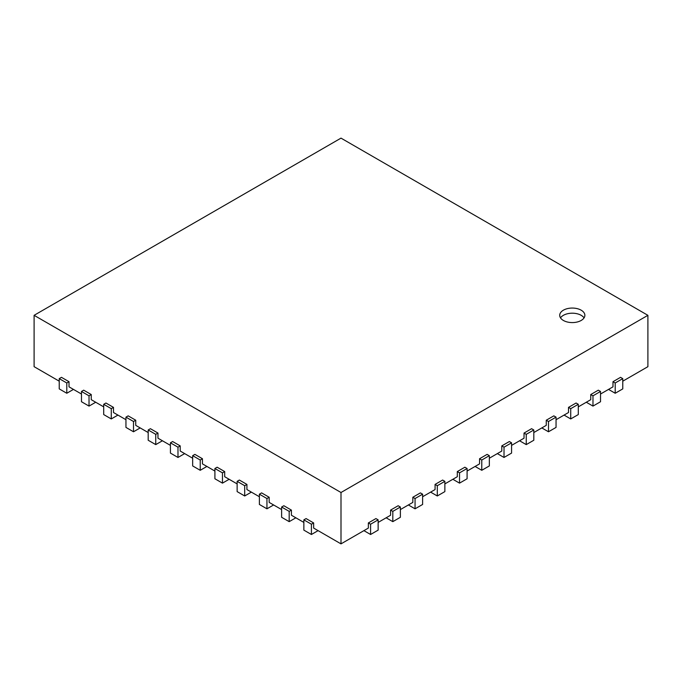 <?xml version="1.0" encoding="UTF-8"?>
<svg xmlns="http://www.w3.org/2000/svg" width="682" height="682" viewBox="0 0 682 682"><rect width="100%" height="100%" fill="white"/><g stroke="black" fill="none" stroke-linecap="round" stroke-linejoin="round"><path stroke-width="1.02" d="M363.907 530.639L370.582 534.492L378.143 530.127L378.143 519.855L375.918 518.576L368.357 522.941L368.357 528.073L341 543.869L341 492.506L647.9 315.323L647.9 366.677L622.768 381.187M59.232 381.187L34.1 366.677L34.1 315.323L341 492.506M81.473 394.026L69.018 386.839L69.018 381.698L61.457 377.334L59.232 378.621L66.793 382.986L69.018 381.698M103.707 406.864L91.252 399.678L91.252 394.546L83.69 390.172L81.473 391.459L89.027 395.824L91.252 394.546M125.948 419.711L113.493 412.516L113.493 407.384L105.932 403.019L103.707 404.298L111.268 408.663L113.493 407.384M148.19 432.55L135.735 425.355L135.735 420.223L128.173 415.858L125.948 417.137L133.51 421.502L135.735 420.223M170.423 445.389L157.968 438.194L157.968 433.061L150.407 428.697L148.19 429.975L155.752 434.349L157.968 433.061M192.665 458.227L180.21 451.032L180.21 445.9L172.648 441.535L170.423 442.823L177.985 447.187L180.21 445.9M214.907 471.066L202.452 463.879L202.452 458.739L194.89 454.374L192.665 455.661L200.227 460.026L202.452 458.739M237.14 483.905L224.693 476.718L224.693 471.577L217.132 467.213L214.907 468.5L222.468 472.865L224.693 471.577M259.382 496.743L246.927 489.557L246.927 484.416L239.365 480.051L237.14 481.339L244.702 485.703L246.927 484.416M281.623 509.582L269.168 502.395L269.168 497.255L261.607 492.89L259.382 494.177L266.943 498.542L269.168 497.255M303.857 522.421L291.41 515.234L291.41 510.102L283.848 505.737L281.623 507.016L289.185 511.381L291.41 510.102M341 543.869L313.643 528.073L313.643 522.941L306.082 518.576L303.857 519.855L311.418 524.219L313.643 522.941M386.148 517.8L392.815 521.653L400.377 517.288L400.377 507.016L398.152 505.737L390.59 510.102L390.59 515.234L378.143 522.421M408.382 504.961L415.057 508.815L422.618 504.45L422.618 494.177L420.393 492.89L412.832 497.255L412.832 502.395L400.377 509.582M430.623 492.123L437.298 495.976L444.86 491.611L444.86 481.339L442.635 480.051L435.073 484.416L435.073 489.557L422.618 496.743M452.865 479.284L459.532 483.137L467.093 478.773L467.093 468.5L464.868 467.213L457.307 471.577L457.307 476.718L444.86 483.905M475.098 466.445L481.773 470.299L489.335 465.934L489.335 455.661L487.11 454.374L479.548 458.739L479.548 463.879L467.093 471.066M497.34 453.607L504.015 457.46L511.577 453.087L511.577 442.823L509.352 441.535L501.79 445.9L501.79 451.032L489.335 458.227M519.582 440.768L526.248 444.613L533.81 440.248L533.81 429.975L531.593 428.697L524.032 433.061L524.032 438.194L511.577 445.389M541.823 427.921L548.49 431.774L556.052 427.409L556.052 417.137L553.827 415.858L546.265 420.223L546.265 425.355L533.81 432.55M564.057 415.082L570.732 418.936L578.293 414.571L578.293 404.298L576.068 403.019L568.507 407.384L568.507 412.516L556.052 419.711M586.298 402.244L592.973 406.097L600.527 401.732L600.527 391.459L598.31 390.172L590.748 394.546L590.748 399.678L578.293 406.864M608.54 389.405L615.207 393.258L622.768 388.893L622.768 378.621L620.543 377.334L612.982 381.698L612.982 386.839L600.527 394.026M647.9 315.323L341 138.131L34.1 315.323M612.982 381.698L615.207 382.986L622.768 378.621M615.207 393.258L615.207 382.986M590.748 394.546L592.973 395.824L600.527 391.459M592.973 406.097L592.973 395.824M568.507 407.384L570.732 408.663L578.293 404.298M570.732 418.936L570.732 408.663M546.265 420.223L548.49 421.502L556.052 417.137M548.49 431.774L548.49 421.502M524.032 433.061L526.248 434.349L533.81 429.975M526.248 444.613L526.248 434.349M501.79 445.9L504.015 447.187L511.577 442.823M504.015 457.46L504.015 447.187M479.548 458.739L481.773 460.026L489.335 455.661M481.773 470.299L481.773 460.026M457.307 471.577L459.532 472.865L467.093 468.5M459.532 483.137L459.532 472.865M435.073 484.416L437.298 485.703L444.86 481.339M437.298 495.976L437.298 485.703M412.832 497.255L415.057 498.542L422.618 494.177M415.057 508.815L415.057 498.542M390.59 510.102L392.815 511.381L400.377 507.016M392.815 521.653L392.815 511.381M368.357 522.941L370.582 524.219L378.143 519.855M370.582 534.492L370.582 524.219M303.857 519.855L303.857 530.127L311.418 534.492L318.093 530.639M311.418 534.492L311.418 524.219M281.623 507.016L281.623 517.288L289.185 521.653L295.852 517.8M289.185 521.653L289.185 511.381M259.382 494.177L259.382 504.45L266.943 508.815L273.618 504.961M266.943 508.815L266.943 498.542M237.14 481.339L237.14 491.611L244.702 495.976L251.377 492.123M244.702 495.976L244.702 485.703M214.907 468.5L214.907 478.773L222.468 483.137L229.135 479.284M222.468 483.137L222.468 472.865M192.665 455.661L192.665 465.934L200.227 470.299L206.902 466.445M200.227 470.299L200.227 460.026M170.423 442.823L170.423 453.087L177.985 457.46L184.66 453.607M177.985 457.46L177.985 447.187M148.19 429.975L148.19 440.248L155.752 444.613L162.418 440.768M155.752 444.613L155.752 434.349M125.948 417.137L125.948 427.409L133.51 431.774L140.177 427.921M133.51 431.774L133.51 421.502M103.707 404.298L103.707 414.571L111.268 418.936L117.943 415.082M111.268 418.936L111.268 408.663M81.473 391.459L81.473 401.732L89.027 406.097L95.702 402.244M89.027 406.097L89.027 395.824M59.232 378.621L59.232 388.893L66.793 393.258L73.46 389.405M66.793 393.258L66.793 382.986M563.392 310.182A12.583 7.263 180 0 1 577.1 308.614A12.583 7.263 180 0 1 584.866 315.323A12.583 7.263 180 0 1 572.283 322.586A12.583 7.263 180 0 1 559.709 315.323A12.583 7.263 180 0 1 563.392 310.182M584.056 317.889A12.583 7.263 0 0 0 563.392 315.323A12.583 7.263 0 0 0 560.519 317.889"/></g></svg>
